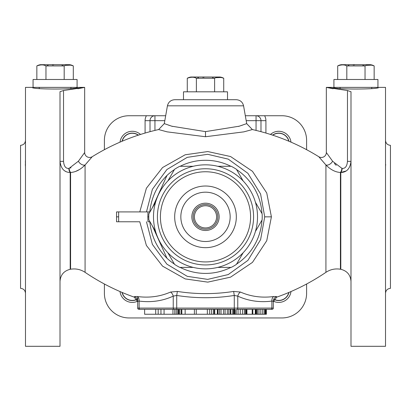 <?xml version="1.0" encoding="UTF-8"?>
<svg xmlns="http://www.w3.org/2000/svg" width="411" height="411" viewBox="0 0 411 411"><rect width="100%" height="100%" fill="white"/><g stroke="black" fill="none" stroke-linecap="round" stroke-linejoin="round"><path stroke-width="0.62" d="M87.8 161.785L85.622 164.343M63.53 90.523L84.666 87.379L77.885 87.379C79.313 89.577 30.835 89.577 32.264 87.379L25.482 87.379L25.482 346.309L60.006 346.309L60.006 91.679L63.53 90.523L63.53 161.364L60.006 161.364C60.92 168.654 64.316 172.368 70.194 172.492L70.574 172.456C75.552 172.209 80.381 169.722 85.077 164.996L92.203 156.725A4.932 4.932 43.2 0 1 84.666 152.538L78.419 161.179L69.094 168.34A4.932 2.322 82.6 0 0 70.579 172.456L70.579 269.231L70.194 269.297C63.869 270.89 60.474 274.938 60.006 281.443M119.426 221.776L118.64 221.776L118.64 211.912L116.544 211.912L116.544 221.776L130.01 221.776M122.776 211.912L130.01 211.912M137.408 211.912L139.786 211.912L146.388 188.248L162.566 167.549L185.171 154.783L207.786 151.556L230.571 156.54L252.467 171.31L266.749 192.985L271.404 216.844L264.72 216.844L260.6 194.033L247.9 173.298L228.249 159.129L207.673 154.305L187.236 157.356L166.897 169.522L152.394 189.281L146.465 211.912M333.115 88.761L326.334 87.379L326.334 152.538A4.932 4.932 -43.2 0 1 318.797 156.725L325.923 164.996C330.619 169.722 335.453 172.209 340.421 172.456L340.806 172.492C346.684 172.368 350.08 168.659 350.994 161.364L347.47 161.364L347.47 90.523L350.994 91.781M325.579 164.585L319.645 157.685M92.203 156.725C112.82 143.937 134.957 134.88 158.625 129.552L167.154 131.859L205.5 136.74L243.841 131.864L252.375 129.552L246.677 123.629M159.047 129.676L158.785 129.599M150.015 120.67L150.015 131.669L150.015 120.67L145.083 120.67A9.864 9.864 0 0 1 146.403 115.738L154.947 115.738A4.932 4.932 0 0 0 150.015 120.67L164.816 120.67M332.684 161.323L341.906 168.34A4.932 2.322 97.4 0 1 340.421 172.456L340.421 269.231C335.186 268.383 330.357 269.416 325.923 272.334C310.557 282.742 294.122 291.029 276.613 297.189L276.613 296.598L273.788 296.506C261.951 298.083 250.838 296.598 240.456 292.051L233.633 291.425C214.886 294.353 196.129 294.353 177.367 291.425L170.544 292.051C160.156 296.598 149.044 298.083 137.212 296.506L134.387 296.598A4.932 4.896 180 0 1 137.685 301.217L137.685 296.84M137.408 221.776L139.786 221.776L146.388 245.439L162.566 266.138L185.171 278.905L207.786 282.131L230.571 277.148L252.467 262.377L266.749 240.702L271.404 216.844M137.212 296.506A4.932 3.473 -82.2 0 1 139.129 301.083L137.685 301.217L137.685 308.086L137.685 301.844L134.387 297.189L134.387 296.598M170.544 292.051A4.932 3.324 -114.3 0 1 173.231 296.136C162.602 300.975 151.233 302.624 139.129 301.083L139.129 308.086L137.685 308.086A1.233 1.233 0 0 0 138.918 309.319L140.002 309.319A1.233 0.873 -90 0 1 139.129 308.086L173.231 308.086L173.231 296.136L176.72 295.452L177.367 291.425M233.633 291.425L234.28 295.452C215.102 298.473 195.913 298.473 176.72 295.452L176.72 308.086L173.231 308.086A1.233 0.873 -90 0 0 174.105 309.319L138.918 309.319M240.456 292.051A4.932 3.324 -65.7 0 0 237.769 296.136L234.28 295.452L234.28 308.086L176.72 308.086L176.72 309.319L174.105 309.319L234.28 309.319L234.28 308.086L237.769 308.086L237.769 296.136C248.393 300.97 259.757 302.624 271.871 301.083A4.932 3.473 -97.8 0 1 273.788 296.506M276.613 296.598A4.932 4.896 0 0 0 273.315 301.217L271.871 301.083L271.871 308.086L237.769 308.086A1.233 0.873 -90 0 1 236.895 309.319L270.998 309.319A1.233 0.873 -90 0 0 271.871 308.086L273.315 308.086L273.315 301.217L273.315 301.844L276.613 297.189M104.394 140.398L104.394 149.686L104.394 140.398A24.66 24.66 0 0 1 129.054 115.738L165.684 115.738M104.394 293.29L104.394 284.001L104.394 293.29A24.66 24.66 0 0 0 129.054 317.95L281.946 317.95A24.66 24.66 0 0 0 306.606 293.29L306.606 284.001L306.606 293.29M306.606 140.398L306.606 149.686L306.606 140.398A24.66 24.66 0 0 0 281.946 115.738L264.597 115.738A9.864 9.864 0 0 1 265.917 120.67L265.917 133.051M288.954 141.266A10.48 10.48 0 0 0 272.58 135.127M273.957 299.408A10.48 10.48 0 0 0 288.954 292.421M122.046 292.421A10.48 10.48 0 0 0 137.043 299.408M138.42 135.127A10.48 10.48 0 0 0 122.046 141.266M245.316 115.738L264.597 115.738M390.45 188.485L390.45 245.203M20.55 245.203L20.55 188.485M25.482 140.398C25.189 143.393 23.545 145.037 20.55 145.33L20.55 288.358C23.545 288.65 25.189 290.294 25.482 293.29M25.482 166.897L25.441 160.424M25.425 160.768L25.374 161.847M25.338 162.869L25.333 163.141M25.333 164.297L25.384 165.371M25.4 165.597L25.446 166.255M63.53 161.364C63.998 166.306 65.745 168.649 68.771 168.387A4.932 2.271 83.1 0 0 70.194 172.492L70.194 269.297M78.814 160.619L78.419 161.179A4.932 3.118 39.5 0 0 85.077 164.996L85.077 272.334C100.443 282.742 116.878 291.029 134.387 297.189M71.041 167.786L70.307 168.053M84.666 152.538L84.666 87.379L77.885 88.761M346.062 170.997L340.806 172.492A4.932 2.271 96.9 0 0 342.229 168.387L341.906 168.34L342.229 168.387C345.255 168.649 347.002 166.311 347.47 161.364M350.994 91.679L350.994 346.309L385.518 346.309L385.518 87.379L378.737 87.379C380.165 89.577 331.687 89.577 333.115 87.379L326.334 87.379L347.47 90.523M336.213 165.325L334.4 163.491M326.334 152.538L332.494 161.055M385.518 266.626L385.518 274.856M385.518 293.29C385.811 290.294 387.455 288.65 390.45 288.358L390.45 145.33C387.455 145.037 385.811 143.393 385.518 140.398M385.518 158.831L385.518 167.061M385.559 166.203L385.58 165.931M385.626 165.237L385.662 164.405M84.784 165.294L82.292 167.549M79.415 169.579L75.629 171.413M73.451 172.065L72.264 172.291M65.991 171.572L64.938 170.997M25.482 274.856L25.482 266.626M155.589 231.501L148.864 219.849A56.718 56.718 0 0 1 148.782 216.844L147.832 216.844L147.97 221.776L149.794 221.776C151.371 236.248 157.105 248.419 167.005 258.288L152.414 226.004M139.786 221.776L118.64 221.776M146.465 221.776L152.394 244.406L166.897 264.165L187.236 276.331L207.673 279.382L228.249 274.558L247.9 260.389L260.6 239.654L264.72 216.844M147.832 216.844L147.97 211.912L149.794 211.912C151.371 197.439 157.105 185.269 167.005 175.399L152.414 207.683M118.64 211.912L147.975 211.912M119.293 221.776L116.544 221.776M139.262 309.319L158.184 309.319L158.184 314.251L266.379 314.251L266.379 309.319L271.738 309.319M252.816 314.251L252.816 309.319L255.282 309.319L255.282 314.251M273.315 301.217L273.315 308.086A1.233 1.233 0 0 1 272.082 309.319A1.233 1.233 0 0 0 273.315 308.086A1.233 1.233 0 0 1 272.082 309.319L270.998 309.319M164.071 314.251L164.071 309.319L160.958 309.319L160.958 314.251M266.379 309.319L265.763 309.319L265.763 314.251M262.68 314.251L262.68 309.319L260.831 309.319L260.831 314.251M256.515 314.251L256.515 309.319L255.899 309.319L255.899 314.251M245.449 314.251L245.449 309.319L244.34 309.319L244.34 314.251M242.49 314.251L242.49 309.319L238.051 309.319L238.051 314.251M235.092 314.251L235.092 309.319L234.352 309.319L234.352 314.251M155.718 309.319L155.718 314.251L144.621 314.251L144.621 309.319M252.2 309.319L252.2 314.251M255.591 309.319L255.591 314.251M257.44 309.319L257.44 314.251M258.981 309.319L258.981 314.251M264.222 309.319L264.222 314.251M265.146 309.319L265.146 314.251M266.071 309.319L266.071 314.251M179.792 309.319L179.792 314.251M181.272 309.319L181.272 314.251M230.838 309.319L230.838 314.251M232.688 309.319L232.688 314.251M172.949 309.319L172.949 314.251M174.798 309.319L174.798 314.251M176.278 309.319L176.278 314.251M177.758 309.319L177.758 314.251M178.497 309.319L178.497 314.251M178.867 309.319L178.867 314.251M181.826 309.319L181.826 314.251M185.155 309.319L185.155 314.251M194.403 309.319L194.403 314.251M217.337 309.319L217.337 314.251M217.707 309.319L217.707 314.251M218.077 309.319L218.077 314.251M219.556 309.319L219.556 314.251M221.036 309.319L221.036 314.251M223.625 309.319L223.625 314.251M225.105 309.319L225.105 314.251M227.324 309.319L227.324 314.251M228.804 309.319L228.804 314.251M230.283 309.319L230.283 314.251M230.653 309.319L230.653 314.251M233.612 309.319L233.612 314.251M233.982 309.319L233.982 314.251M236.202 309.319L236.202 314.251M240.271 309.319L240.271 314.251M246.189 309.319L246.189 314.251M246.559 309.319L246.559 314.251M246.929 309.319L246.929 314.251M207.35 309.319L207.35 314.251M196.253 309.319L196.253 314.251M209.661 309.319L209.661 314.251M211.511 309.319L211.511 314.251M213.36 309.319L213.36 314.251M214.285 309.319L214.285 314.251M214.748 309.319L214.748 314.251M246.184 120.67L256.053 120.67L256.053 115.738A4.932 4.932 0 0 1 260.985 120.67L260.985 131.669L260.985 120.67L265.917 120.67M158.625 129.552L164.292 123.619L171.736 126.198L205.5 131.618L239.264 126.198L246.708 123.619L243.569 105.822C242.613 102.026 240.183 99.991 236.284 99.709L174.716 99.709C170.817 99.991 168.387 102.026 167.431 105.822L243.569 105.822M242.315 125.196L241.54 125.458M239.623 126.085L238.529 126.429M172.471 126.429L171.382 126.085M169.46 125.458L168.685 125.196M154.947 115.738L154.947 130.41M182.69 99.709L205.5 99.709M281.946 115.738L256.053 115.738A4.932 4.932 0 0 1 260.985 120.67L256.053 120.67L256.053 130.41M270.484 134.448A12.33 12.33 0 0 1 290.978 142.134M290.978 291.553A12.33 12.33 0 0 1 273.361 301.176M137.639 301.176A12.33 12.33 0 0 1 120.022 291.553M120.022 142.134A12.33 12.33 0 0 1 140.516 134.448M281.946 317.95L129.054 317.95M255.411 202.186L262.136 213.838A56.718 56.718 0 0 1 262.136 219.849L255.411 231.501M243.148 252.739L236.423 264.391A56.718 56.718 0 0 1 231.218 267.397L217.758 267.397M243.148 180.948L236.423 169.296A56.718 56.718 0 0 0 231.218 166.291L217.758 166.291M193.242 166.291L179.782 166.291A56.718 56.718 0 0 0 174.577 169.296L167.852 180.948M193.242 267.397L179.782 267.397A56.718 56.718 0 0 1 174.577 264.391L167.852 252.739M155.589 202.186L148.864 213.838A56.718 56.718 0 0 0 148.782 216.844M257.517 216.844A52.017 52.017 0 0 1 205.5 268.861A52.017 52.017 0 0 1 153.483 216.844A52.017 52.017 0 0 1 205.5 164.826A52.017 52.017 0 0 1 257.517 216.844M250.587 216.844A45.087 45.087 0 0 0 205.5 171.757A45.087 45.087 0 0 0 160.413 216.844A45.087 45.087 0 0 0 205.5 261.93A45.087 45.087 0 0 0 250.587 216.844M236.325 216.844A30.825 30.825 0 0 1 205.5 247.669A30.825 30.825 0 0 1 174.675 216.844A30.825 30.825 0 0 1 205.5 186.019A30.825 30.825 0 0 1 236.325 216.844M230.16 216.844A24.66 24.66 0 0 1 205.5 241.504A24.66 24.66 0 0 1 180.84 216.844A24.66 24.66 0 0 1 205.5 192.184A24.66 24.66 0 0 1 230.16 216.844M219.15 216.844A13.65 13.65 0 0 1 205.5 230.494A13.65 13.65 0 0 1 191.85 216.844A13.65 13.65 0 0 1 205.5 203.193A13.65 13.65 0 0 1 219.15 216.844M217.83 216.844A12.33 12.33 0 0 1 205.5 229.174A12.33 12.33 0 0 1 193.17 216.844A12.33 12.33 0 0 1 205.5 204.514A12.33 12.33 0 0 1 217.83 216.844M216.597 216.844A11.097 11.097 0 0 1 205.5 227.941A11.097 11.097 0 0 1 194.403 216.844A11.097 11.097 0 0 1 205.5 205.747A11.097 11.097 0 0 1 216.597 216.844M253.587 216.844A48.087 48.087 0 0 0 205.5 168.757A48.087 48.087 0 0 0 157.413 216.844A48.087 48.087 0 0 0 205.5 264.931A48.087 48.087 0 0 0 253.587 216.844M288.779 292.498A10.326 10.326 0 0 1 274.034 299.275A10.326 10.326 0 0 0 288.779 292.498M136.966 299.275A10.326 10.326 0 0 1 122.221 292.498A10.326 10.326 0 0 0 136.966 299.275M278.735 133.277A10.326 10.326 0 0 1 288.779 141.189A10.326 10.326 0 0 0 272.76 135.183A10.326 10.326 0 0 1 278.735 133.277M132.265 133.277A10.326 10.326 0 0 1 138.24 135.183A10.326 10.326 0 0 0 122.221 141.189A10.326 10.326 0 0 1 132.265 133.277M340.236 88.442L339.897 87.379M371.616 88.442L371.955 87.379M377.935 87.379L333.917 87.379L333.917 79.487L377.935 79.487L377.935 87.379M372.679 65.308L374.149 65.924C370.296 64.568 367.259 64.568 365.04 65.924L346.812 65.924C344.572 64.568 341.536 64.568 337.703 65.924A9.864 9.864 0 0 1 341.402 64.691L370.45 64.691A9.864 9.864 0 0 1 374.149 65.924L374.149 79.487M365.04 79.487L365.04 65.924L362.903 65.436M366.381 65.349L371.929 65.133M347.891 65.647L348.949 65.436M353.208 64.995L354.482 64.948M345.815 65.462L346.144 65.59M337.703 79.487L337.703 65.924M346.812 79.487L346.812 65.924M227.509 99.709L227.509 91.817L183.491 91.817L183.491 99.709M222.253 77.638L223.723 78.254C219.87 76.898 216.833 76.898 214.614 78.254L196.386 78.254C194.146 76.898 191.11 76.898 187.277 78.254A9.864 9.864 0 0 1 190.976 77.021L220.024 77.021A9.864 9.864 0 0 1 223.723 78.254L223.723 91.817M214.614 91.817L214.614 78.254L212.477 77.766M215.955 77.679L221.503 77.463M197.465 77.977L198.523 77.766M202.782 77.325L204.056 77.278M195.389 77.792L195.718 77.92M187.277 91.817L187.277 78.254M196.386 91.817L196.386 78.254M39.384 88.442L39.045 87.379M70.764 88.442L71.103 87.379M77.083 87.379L33.065 87.379L33.065 79.487L77.083 79.487L77.083 87.379M71.827 65.308L73.297 65.924C69.444 64.568 66.407 64.568 64.188 65.924L45.96 65.924C43.72 64.568 40.684 64.568 36.851 65.924A9.864 9.864 0 0 1 40.55 64.691L69.598 64.691A9.864 9.864 0 0 1 73.297 65.924L73.297 79.487M64.188 79.487L64.188 65.924L62.051 65.436M65.534 65.349L71.077 65.133M47.039 65.647L48.097 65.436M52.356 64.995L53.63 64.948M44.963 65.462L45.292 65.59M36.851 79.487L36.851 65.924M45.96 79.487L45.96 65.924M325.923 272.334L325.923 164.996A4.932 3.118 140.5 0 0 332.581 161.179M145.083 133.051L145.083 120.67M155.718 314.251L158.184 314.251M340.421 269.231L340.806 269.297L340.806 172.492M167.005 258.288A56.564 56.564 0 0 0 174.408 264.093M180.126 267.397A56.564 56.564 0 0 0 230.874 267.397M236.592 264.093A56.564 56.564 0 0 0 261.966 220.147M261.966 213.54A56.564 56.564 0 0 0 236.592 169.594M230.874 166.291A56.564 56.564 0 0 0 180.126 166.291M174.408 169.594A56.564 56.564 0 0 0 167.005 175.399M116.508 216.844L118.64 216.844M205.5 136.74L205.5 131.618M256.053 115.738A4.932 4.932 0 0 1 260.985 120.67M318.797 156.725C298.18 143.937 276.043 134.88 252.375 129.552M340.806 269.297C347.131 270.89 350.526 274.938 350.994 281.443M70.579 269.231C75.814 268.383 80.643 269.416 85.077 272.334M167.431 105.822L164.292 123.619"/></g></svg>
